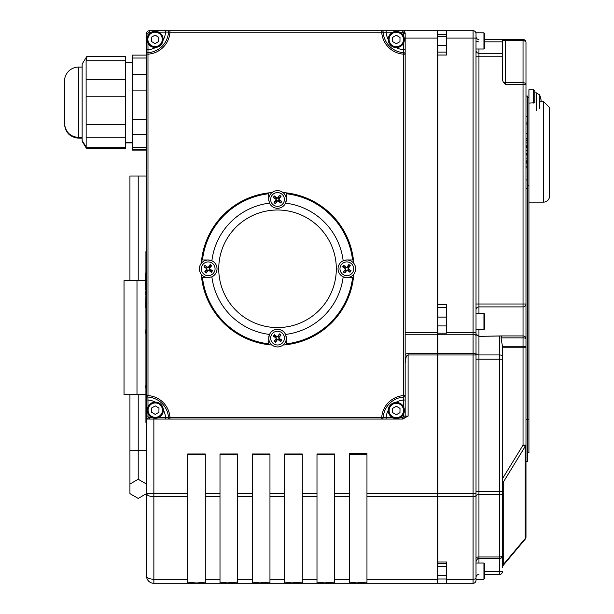 <?xml version="1.0" encoding="UTF-8"?>
<svg xmlns="http://www.w3.org/2000/svg" width="614" height="614" viewBox="0 0 614 614"><rect width="100%" height="100%" fill="white"/><g stroke="black" fill="none" stroke-linecap="round" stroke-linejoin="round"><path stroke-width="0.92" d="M525.983 188.682L527.449 188.682L527.449 461.498L525.983 461.498L525.983 445.135L523.044 445.135L525.2 446.455L525.2 538.509A2.94 1.942 0 0 0 525.983 537.189L525.983 42.458A2.94 1.735 180 0 0 523.044 40.724L523.044 82.706A2.94 1.735 0 0 1 525.983 84.44L523.044 84.44L523.044 304.007L476.011 304.007M525.983 347.248L525.983 304.007A2.94 2.893 180 0 1 523.044 306.9L523.044 335.942A2.94 2.916 0 0 1 525.983 338.859A2.94 0.967 180 0 0 523.044 337.892L523.044 346.281L502.467 346.281L502.467 359.213L502.467 347.248L523.044 347.248L523.044 346.281A2.94 0.967 180 0 1 525.983 347.248L523.044 347.248L523.044 445.135L502.467 478.682M502.467 481.752L503.25 482.236L525.2 446.455A2.94 1.942 0 0 0 525.983 445.135M502.467 554.549L502.467 567.351A2.94 2.94 0 0 1 503.158 565.463L503.25 564.657L525.2 538.509A2.94 0.706 40 0 1 525.292 539.077A2.94 2.94 0 0 0 525.983 537.189M502.467 486.971L503.25 482.236L503.25 564.657A2.94 1.942 180 0 0 502.467 565.978L502.467 359.213L499.527 359.213L499.527 491.3L502.467 491.3M478.951 563.038L478.951 336.311L501.907 335.942L501.009 337.892L502.467 346.281M501.415 336.019L478.951 336.311L476.011 334.1L476.011 354.976L476.011 33.64A2.94 2.94 0 0 0 473.072 30.7L437.805 30.7L437.805 36.502M478.951 39.519A2.94 2.94 0 0 1 476.011 36.579A2.94 2.94 0 0 0 478.951 39.519M478.951 329.595L478.951 336.019A2.94 2.932 0 0 1 476.011 333.087L476.011 332.535L473.072 332.535L473.072 334.246A2.94 1.712 0 0 1 476.011 335.958M478.951 574.481A2.94 2.94 0 0 0 476.011 577.421A2.94 2.94 0 0 1 478.951 574.481M478.951 313.432L478.951 56.219L502.467 56.219L502.467 78.508A4.973 2.94 90 0 0 503.495 82.291A2.94 1.735 180 0 0 505.406 82.706L505.406 39.519L523.044 39.519L484.83 39.519M484.83 41.836L502.467 41.836L502.467 39.519M502.467 41.836L502.467 53.303L478.951 53.303A2.94 2.916 0 0 1 476.011 50.386M502.467 56.219L502.467 53.303M503.495 82.291L505.406 84.44L523.044 84.44L523.044 82.706L505.406 82.706L505.406 84.44M476.011 493.387L476.011 354.976L473.072 354.976L473.072 583.3A2.94 2.94 0 0 0 476.011 580.36L476.011 493.387L437.805 493.387L437.805 566.707M483.947 578.472L484.83 577.59L484.83 563.921L483.947 563.038L483.947 579.202L476.011 579.202L476.011 580.36A2.94 2.94 0 0 1 473.072 583.3L437.805 583.3L437.805 575.525M437.805 496.672L473.072 496.672A2.94 1.312 180 0 0 476.011 495.36L476.011 562.309M437.805 45.321L437.805 304.69L446.616 304.69L446.616 333.195L437.805 333.195L437.805 334.246L473.072 334.246L473.072 353.265A2.94 1.712 0 0 1 476.011 354.976M437.805 562.017L446.616 562.017L446.616 583.3M437.805 334.246L437.805 493.387M502.467 571.542A2.94 2.94 0 0 1 499.527 574.481A2.94 2.94 0 0 0 502.467 571.542L499.527 571.649L499.527 574.481L484.83 574.481M476.011 491.3L499.527 491.3L499.527 556.944A2.94 1.312 0 0 0 502.467 555.624A2.94 2.94 0 0 1 499.527 558.563L499.527 571.649L484.83 571.649M476.011 558.256A2.94 1.312 0 0 1 478.951 556.944L499.527 556.944L499.527 558.563L478.951 558.563C478.344 557.742 477.37 558.725 476.011 561.503M502.597 566.484A2.94 2.94 0 0 0 502.467 567.351L502.597 566.484L502.467 567.351M503.158 565.463L525.292 539.077M543.62 202.121A5.879 5.879 0 0 0 549.499 196.242L549.499 107.565L543.62 101.686L543.62 202.121L528.923 202.121M528.923 103.106L528.923 89.736L533.328 89.736L534.802 91.21L534.802 102.776L528.923 103.106L528.923 452.679L527.449 452.679M145.925 322.319L145.925 307.652M145.625 307.652L145.925 295.134M145.625 289.731L145.625 272.977M145.925 327.715L145.925 323.294M145.925 339.074L145.925 334.07M145.625 294.804L145.925 292.916M145.625 292.916L145.625 291.627M145.925 344.838L145.925 339.396M145.925 354.93L145.925 349.044M145.925 361.354L145.925 356.013M145.925 368.876L145.925 365.906M145.625 333.187L145.925 329.081M145.925 377.925L145.925 375.1M145.925 364.255L145.925 363.058M145.925 394.771L145.925 389.997M145.925 373.964L145.925 369.567M145.925 273.56L145.925 261.971M145.925 378.792L145.925 383.566M145.925 387.426L145.925 388.746M145.625 387.426L145.925 386.651M145.625 386.651L145.925 385.108M145.925 291.911L145.925 289.555M147.982 406.668L147.982 400.013L146.508 400.013L146.508 422.401L145.925 422.401L145.925 251.602L146.508 251.602M523.044 39.519A2.94 2.94 0 0 1 525.983 42.458A2.94 2.94 0 0 0 523.044 39.519L523.044 40.724L505.406 40.724A2.94 1.735 0 0 1 502.613 39.519M392.461 417.597L381.708 417.597L381.708 419.063A1.466 1.466 0 0 0 383.174 417.689A22.043 22.043 0 0 1 403.797 397.066L403.705 400.013L405.171 400.013L405.171 395.593L403.705 395.593L403.797 397.066A1.466 1.466 0 0 0 405.171 395.593L405.171 54.17A1.466 1.466 0 0 0 403.797 52.704A22.043 22.043 0 0 1 383.174 32.081A1.466 1.466 0 0 0 381.708 30.7L381.708 32.166L386.129 32.166L386.129 30.7L169.978 30.7A1.466 1.466 0 0 0 168.512 32.081L169.978 32.166L169.978 30.7L149.448 30.7A2.94 2.94 0 0 0 146.508 33.64L146.508 395.593A1.466 1.466 0 0 0 147.89 397.066L147.982 395.593L146.508 395.593L146.508 400.013L146.508 38.045M403.705 42.78L403.705 54.17L405.171 54.17L405.171 33.64A2.94 2.94 0 0 0 402.239 30.7L386.129 30.7M158.75 32.166L168.512 32.081A22.043 22.043 0 0 1 147.89 52.704A1.466 1.466 0 0 0 146.508 54.17L147.982 54.17L147.982 49.749L146.508 49.749M155.242 402.07A19.103 19.103 0 0 0 147.982 400.013L147.89 397.066A22.043 22.043 0 0 1 168.512 417.689A1.466 1.466 0 0 0 169.978 419.063L169.978 417.597L165.557 417.597L165.557 419.063L402.239 419.063A2.94 2.94 0 0 0 405.171 416.123L405.171 400.013M187.661 579.24L153.861 579.24L153.861 496.672L187.661 496.672L187.661 583.3L153.861 583.3A7.345 7.345 0 0 1 146.508 575.955A7.345 7.345 0 0 0 153.861 583.3L153.861 579.24A7.345 3.285 180 0 1 146.508 575.955L146.508 419.063L169.978 419.063A1.466 1.466 0 0 1 168.512 417.689A1.466 1.466 0 0 0 169.978 419.063L153.861 419.063L153.861 493.387L146.508 493.387A7.345 3.285 0 0 0 153.861 496.672L153.861 493.387L187.661 493.387L187.661 453.969L205.299 453.969L205.299 583.3L227.341 583.3L227.341 582.901L219.996 582.118M152.118 417.597L149.448 417.597A1.466 1.466 0 0 1 147.982 416.123L146.508 416.123A2.94 2.94 0 0 0 149.448 419.063L165.557 419.063M388.24 410.221A19.103 19.103 0 0 0 386.129 417.597L386.129 419.063L381.708 419.063L386.129 419.063M383.174 417.689A1.466 1.466 0 0 1 381.708 419.063M163.117 40.14A19.103 19.103 0 0 0 165.557 32.166L165.557 30.7M147.89 52.704A22.043 22.043 0 0 0 168.512 32.081A1.466 1.466 0 0 1 169.978 30.7M383.174 32.081A1.466 1.466 0 0 0 381.708 30.7A1.466 1.466 0 0 1 383.174 32.081M396.26 47.6A19.103 19.103 0 0 0 403.705 49.749L405.171 49.749L405.171 54.17M283.008 192.558A76.42 76.42 0 0 1 353.756 263.291M353.756 274.266A76.42 76.42 0 0 1 283.023 345.014M534.802 91.21L534.802 92.867L536.367 92.867L536.367 110.505M437.506 354.976L437.506 353.265L408.11 353.265L408.11 354.976L437.506 354.976L437.506 493.387L366.965 493.387L366.965 583.3L437.506 583.3L437.506 579.24L366.965 579.24M405.171 363.196L406.038 357.379L406.836 355.79L408.11 354.976L408.11 416.123L402.239 419.063L403.022 419.063M405.171 334.246L437.506 334.246L437.506 353.265M403.705 413.775L403.705 416.123L405.171 416.123L405.171 395.593M437.805 304.69L437.805 317.108M437.805 325.927L437.805 333.195M437.805 563.644L446.616 563.644L446.616 566.707L437.506 566.707M437.506 575.525L446.616 575.525L446.616 579.002L437.805 579.002M437.805 30.7L446.616 30.7L446.616 55.022L437.805 55.022M437.506 334.246L437.506 332.535L405.171 332.535M404.181 31.437L405.171 33.64L403.705 33.64L403.705 36.249M437.506 30.7L402.239 30.7L437.506 30.7L437.506 332.535M219.996 583.3L219.996 453.969L237.633 453.969L237.633 583.3L252.331 583.3L252.331 453.969L269.96 453.969L269.96 583.3L284.658 583.3L284.658 453.969L302.295 453.969L302.295 583.3L316.993 583.3L316.993 453.969L334.63 453.969L334.63 583.3L349.328 583.3L349.328 453.754L366.965 453.754L366.965 493.387M349.328 582.118L356.673 582.901L366.965 582.118M187.661 496.672L187.661 493.387M237.633 582.118L227.341 582.901M252.331 582.118L259.676 582.901L269.96 582.118M284.658 582.118L292.011 582.901L302.295 582.118M316.993 582.118L324.346 582.901L334.63 582.118M286.27 200.586L286.27 200.586A8.819 8.819 0 0 1 269.508 203.142L268.702 199.466L268.702 192.873A76.42 76.42 0 0 0 201.615 259.975L208.2 259.975A8.819 8.819 0 0 1 211.884 276.814L208.2 277.612L201.615 277.612A76.42 76.42 0 0 1 201.3 274.289M201.3 263.306A76.42 76.42 0 0 1 201.615 259.975L202.482 259.975A75.56 75.56 0 0 1 268.702 193.74L268.702 192.873A76.42 76.42 0 0 1 272.033 192.566M272.048 345.014A76.42 76.42 0 0 1 268.717 344.7L268.717 338.114A8.819 8.819 0 0 1 285.548 334.438L286.354 338.114L286.354 344.7A76.42 76.42 0 0 0 353.441 277.597L346.856 277.597A8.819 8.819 0 0 1 343.172 260.766L346.856 259.96L353.441 259.96A76.42 76.42 0 0 0 286.339 192.873L286.339 199.466L285.533 203.142A66.135 66.135 0 0 1 343.172 260.766M286.339 192.873L286.339 193.74A75.56 75.56 0 0 1 352.574 259.96L353.441 259.96A76.42 76.42 0 0 0 286.339 192.873M201.615 277.612A76.42 76.42 0 0 0 268.717 344.7L268.717 343.832A75.56 75.56 0 0 1 202.482 277.612L201.615 277.612A76.42 76.42 0 0 0 268.717 344.7M286.354 343.832L286.354 344.7A76.42 76.42 0 0 0 353.441 277.597L352.574 277.597A75.56 75.56 0 0 1 286.354 343.832M366.965 496.672L437.506 496.672L437.506 493.387M437.506 496.672L437.506 579.24M359.612 582.901L359.612 583.3L366.965 583.3M359.612 583.3L356.673 583.3L356.673 582.901M349.328 583.3L356.673 583.3M327.285 582.901L327.285 583.3L334.63 583.3M327.285 583.3L324.346 583.3L324.346 582.901M316.993 583.3L324.346 583.3M294.95 582.901L294.95 583.3L302.295 583.3M294.95 583.3L292.011 583.3L292.011 582.901M284.658 583.3L292.011 583.3M262.615 582.901L262.615 583.3L269.96 583.3M262.615 583.3L259.676 583.3L259.676 582.901M252.331 583.3L259.676 583.3M230.281 582.901L230.281 583.3L237.633 583.3M230.281 583.3L227.341 583.3M205.299 582.118L197.946 582.901L197.946 583.3L205.299 583.3M197.946 583.3L195.014 583.3L195.014 582.901L197.946 582.901M187.661 583.3L195.014 583.3M187.661 582.118L195.014 582.901M346.856 259.96A8.819 8.819 0 0 1 355.675 268.778A8.819 8.819 0 0 1 346.856 277.597L343.18 276.799A66.135 66.135 0 0 1 285.548 334.438M286.354 338.114A8.819 8.819 0 0 1 277.536 346.933A8.819 8.819 0 0 1 268.717 338.114L269.523 334.438A66.135 66.135 0 0 1 211.884 276.814M208.2 277.612A8.819 8.819 0 0 1 199.381 268.794A8.819 8.819 0 0 1 208.2 259.975L211.876 260.781A66.135 66.135 0 0 1 269.508 203.142M336.318 268.786A58.79 58.79 0 0 1 248.133 319.702A58.79 58.79 0 0 1 248.133 217.878A58.79 58.79 0 0 1 336.318 268.786M525.983 145.917L527.449 145.917L527.449 188.682M525.983 145.856L527.449 145.917M525.983 140.268L527.449 140.268L527.449 145.856M525.983 139.923L527.449 140.268M525.983 146.769L527.449 146.769M525.983 154.567L527.449 154.567M525.983 153.508L527.449 153.508M525.983 147.828L527.449 147.828M525.983 167.875L527.449 167.875M525.983 162.365L527.449 162.365M525.983 161.19L527.449 161.19M525.983 179.902L527.449 179.902M525.983 124.043L527.449 124.043L527.449 139.923M525.983 122.946L527.449 122.946L527.449 124.043M525.983 116.66L527.449 116.66L527.449 122.946M525.983 160.093L527.449 160.093M525.983 158.926L527.449 158.926M525.983 154.989L527.449 154.989M525.983 138.726L527.449 138.726M525.983 133.215L527.449 133.215M527.449 185.205L528.923 185.205M525.983 96.045L527.449 96.045L527.449 116.66M154.997 47.455A8.082 8.082 0 0 0 163.155 39.442A8.082 8.082 0 0 0 155.15 31.283A8.082 8.082 0 0 0 146.992 39.288A8.082 8.082 0 0 0 154.997 47.455M158.765 37.285L158.727 41.522L155.035 43.609L151.382 41.453L151.42 37.208L155.112 35.128L158.765 37.285M155.196 418.234A8.082 8.082 0 0 0 163.355 410.229A8.082 8.082 0 0 0 155.35 402.07A8.082 8.082 0 0 0 147.191 410.075A8.082 8.082 0 0 0 155.196 418.234M158.965 408.064L158.926 412.309L155.235 414.396L151.581 412.24L151.62 407.995L155.311 405.908L158.965 408.064M396.237 418.579A8.082 8.082 0 0 0 404.396 410.574A8.082 8.082 0 0 0 396.391 402.408A8.082 8.082 0 0 0 388.232 410.413A8.082 8.082 0 0 0 396.237 418.579M400.013 408.41L399.967 412.646L396.276 414.734L392.622 412.577L392.661 408.333L396.36 406.253L400.013 408.41M396.23 47.6A8.082 8.082 0 0 0 404.396 39.595A8.082 8.082 0 0 0 396.391 31.429A8.082 8.082 0 0 0 388.225 39.434A8.082 8.082 0 0 0 396.23 47.6M400.006 37.431L399.96 41.668L396.268 43.755L392.615 41.599L392.653 37.362L396.352 35.274L400.006 37.431M473.072 30.7L473.072 38.045L476.011 38.045L476.011 32.834L483.947 32.834L483.947 48.997L484.83 48.115L484.83 33.716L483.947 32.834M483.947 33.041L484.83 33.923L484.83 43.072M476.011 579.202L476.011 571.043M484.83 563.921L484.83 575.364M484.83 578.319L483.947 579.202M275.54 339.864A2.648 2.648 0 0 0 276.438 340.524L275.594 342.343A15.304 1.335 -57.1 0 0 277.359 339.719L278.165 339.603A15.304 1.335 40.3 0 0 280.613 341.607L279.286 340.102A2.648 2.648 0 0 0 279.946 339.212L278.933 338.621L278.725 337.232L281.028 335.037A4.659 4.659 0 0 0 279.477 333.878A15.304 1.335 122.9 0 0 277.712 336.503L276.906 336.625A15.304 1.335 -139.7 0 0 274.458 334.615L275.786 336.119A2.648 2.648 0 0 0 275.126 337.017L276.147 337.608L276.346 338.997L274.044 341.192A4.659 4.659 0 0 0 275.594 342.343M279.946 339.212L281.772 340.056A15.304 1.335 -147.1 0 0 279.14 338.291L279.025 337.485A15.304 1.335 -49.7 0 0 281.028 335.037M280.613 341.607A4.659 4.659 0 0 0 281.772 340.056M279.531 336.365A2.648 2.648 0 0 0 278.633 335.704L279.477 333.878M275.126 337.017L273.299 336.173A15.304 1.335 32.9 0 0 275.932 337.938L276.047 338.744A15.304 1.335 130.3 0 0 274.044 341.192M274.458 334.615A4.659 4.659 0 0 0 273.299 336.173M272.017 334.008A6.877 6.877 0 0 1 283.845 335.39A6.877 6.877 0 0 1 276.745 344.938A6.877 6.877 0 0 1 272.017 334.008M276.438 340.524L277.029 339.504L278.418 339.304L279.286 340.102M278.633 335.704L278.042 336.718L276.653 336.925L275.786 336.119M348.599 270.774A2.648 2.648 0 0 0 349.266 269.876L351.085 270.72A15.304 1.335 -147.1 0 0 348.46 268.955L348.345 268.149A15.304 1.335 -49.7 0 0 350.348 265.701L348.844 267.036A2.648 2.648 0 0 0 347.954 266.369L347.355 267.389L345.966 267.589L343.771 265.286A4.659 4.659 0 0 0 342.62 266.837A15.304 1.335 32.9 0 0 345.245 268.61L345.367 269.408A15.304 1.335 130.3 0 0 343.356 271.856L344.861 270.528A2.648 2.648 0 0 0 345.751 271.188L346.35 270.175L347.739 269.968L349.934 272.278A4.659 4.659 0 0 0 351.085 270.72M347.954 266.369L348.798 264.55A15.304 1.335 122.9 0 0 347.025 267.174L346.227 267.29A15.304 1.335 -139.7 0 0 343.771 265.286M350.348 265.701A4.659 4.659 0 0 0 348.798 264.55M345.106 266.791A2.648 2.648 0 0 0 344.439 267.681L342.62 266.837M345.751 271.188L344.914 273.015A15.304 1.335 -57.1 0 0 346.68 270.39L347.486 270.267A15.304 1.335 40.3 0 0 349.934 272.278M343.356 271.856A4.659 4.659 0 0 0 344.914 273.015M342.75 274.297A6.877 6.877 0 0 1 344.124 262.47A6.877 6.877 0 0 1 353.679 269.577A6.877 6.877 0 0 1 342.75 274.297M349.266 269.876L348.245 269.285L348.038 267.896L348.844 267.036M344.439 267.681L345.459 268.272L345.667 269.661L344.861 270.528M279.516 197.716A2.648 2.648 0 0 0 278.618 197.056L279.462 195.229A15.304 1.335 122.9 0 0 277.697 197.854L276.891 197.977A15.304 1.335 -139.7 0 0 274.443 195.966L275.77 197.47A2.648 2.648 0 0 0 275.11 198.36L276.123 198.959L276.331 200.348L274.028 202.543A4.659 4.659 0 0 0 275.579 203.694A15.304 1.335 -57.1 0 0 277.344 201.07L278.15 200.955A15.304 1.335 40.3 0 0 280.598 202.958L279.27 201.453A2.648 2.648 0 0 0 279.93 200.563L278.909 199.964L278.71 198.575L281.012 196.388A4.659 4.659 0 0 0 279.462 195.229M275.11 198.36L273.284 197.524A15.304 1.335 32.9 0 0 275.916 199.289L276.031 200.095A15.304 1.335 130.3 0 0 274.028 202.543M274.443 195.966A4.659 4.659 0 0 0 273.284 197.524M275.525 201.208A2.648 2.648 0 0 0 276.423 201.876L275.579 203.694M279.93 200.563L281.757 201.407A15.304 1.335 -147.1 0 0 279.124 199.634L279.009 198.836A15.304 1.335 -49.7 0 0 281.012 196.388M280.598 202.958A4.659 4.659 0 0 0 281.757 201.407M283.039 203.564A6.877 6.877 0 0 1 271.211 202.19A6.877 6.877 0 0 1 278.311 192.635A6.877 6.877 0 0 1 283.039 203.564M268.702 199.466A8.819 8.819 0 0 1 277.52 190.647A8.819 8.819 0 0 1 286.339 199.466M278.618 197.056L278.027 198.069L276.638 198.276L275.77 197.47M276.423 201.876L277.014 200.855L278.403 200.655L279.27 201.453M206.457 266.806A2.648 2.648 0 0 0 205.79 267.696L203.971 266.852A15.304 1.335 32.9 0 0 206.596 268.625L206.711 269.423A15.304 1.335 130.3 0 0 204.708 271.872L206.212 270.544A2.648 2.648 0 0 0 207.102 271.204L207.701 270.191L209.09 269.983L211.285 272.294A4.659 4.659 0 0 0 212.436 270.736A15.304 1.335 -147.1 0 0 209.811 268.97L209.689 268.164A15.304 1.335 -49.7 0 0 211.7 265.716L210.195 267.052A2.648 2.648 0 0 0 209.305 266.384L208.706 267.405L207.317 267.604L205.122 265.302A4.659 4.659 0 0 0 203.971 266.852M207.102 271.204L206.258 273.03A15.304 1.335 -57.1 0 0 208.031 270.406L208.829 270.283A15.304 1.335 40.3 0 0 211.285 272.294M204.708 271.872A4.659 4.659 0 0 0 206.258 273.03M209.95 270.789A2.648 2.648 0 0 0 210.617 269.899L212.436 270.736M209.305 266.384L210.142 264.565A15.304 1.335 122.9 0 0 208.376 267.19L207.57 267.305A15.304 1.335 -139.7 0 0 205.122 265.302M211.7 265.716A4.659 4.659 0 0 0 210.142 264.565M212.306 263.283A6.877 6.877 0 0 1 210.932 275.103A6.877 6.877 0 0 1 201.377 268.003A6.877 6.877 0 0 1 212.306 263.283M205.79 267.696L206.811 268.295L207.018 269.684L206.212 270.544M210.617 269.899L209.597 269.3L209.389 267.911L210.195 267.052M540.427 97.035L540.427 97.526A15.304 14.452 15.4 0 1 541.064 100.542L541.064 100.128A15.304 14.959 155.6 0 0 540.427 97.035L540.213 97.519M539.522 108.555L539.522 94.809L536.367 92.867M541.018 100.128L541.064 101.249A15.304 2.94 174.9 0 1 540.427 101.916M125.348 148.127L86.881 148.127L82.138 140.552L82.138 64.01L86.881 56.427L125.348 56.427L125.348 148.818L86.881 148.818L84.993 145.311M146.508 150.131L132.401 150.131L132.401 55.114L146.508 55.114M145.625 394.672L136.991 394.672L136.991 280.698L124.028 280.698L124.028 394.672L136.991 394.672M145.625 280.698L136.991 280.698M146.508 176.018L129.93 176.018L129.93 280.698M138.219 176.018L138.219 280.698M138.219 394.672L138.219 479.273L129.93 484.055L129.93 493.625L138.219 498.414L146.508 493.625L138.219 498.422L129.93 493.633M146.508 422.401L146.508 493.625M129.93 394.672L129.93 484.055L138.219 479.273L146.508 484.055L138.219 479.273M78.615 67.079A14.107 14.107 0 0 0 64.501 81.186L64.501 123.376C65.337 131.941 70.042 136.646 78.615 137.482L78.615 67.079L82.138 67.079M86.996 56.749L86.106 60.74L86.167 147.268M125.348 62.329L132.401 62.329M483.947 329.595L476.011 329.595L476.011 313.432L483.947 313.432L483.947 329.595L484.83 328.713L484.83 314.314L483.947 313.432M484.83 319.426L484.83 325.758M501.009 337.892L523.044 337.892L523.044 335.942L501.907 335.942M525.983 304.007L523.044 304.007L523.044 306.9L478.951 306.9A2.94 2.893 -0 0 0 476.011 309.794M478.951 48.997L478.951 56.219L476.011 56.219M478.951 41.836A2.94 0.622 0 0 1 476.011 41.207M502.467 493.272A2.94 1.312 0 0 1 499.527 494.592L478.951 494.592A2.94 1.312 0 0 0 476.011 495.905M499.527 336.311L499.527 359.213L476.011 359.213M502.467 356.65A2.94 1.712 0 0 0 499.527 354.938L478.951 354.938A2.94 1.712 0 0 1 476.011 353.234M446.616 38.045L473.072 38.045L473.072 332.535L446.616 332.535M476.011 577.92A2.94 1.312 180 0 1 473.072 579.24L446.616 579.24M437.805 353.265L473.072 353.265L473.072 354.976L437.805 354.976M381.708 32.166A23.516 23.516 0 0 0 403.705 54.17L403.705 395.593A23.516 23.516 0 0 0 381.708 417.597L169.978 417.597A23.516 23.516 0 0 0 147.982 395.593L147.982 54.17A23.516 23.516 0 0 0 169.978 32.166L381.708 32.166M149.448 417.597L149.448 419.063M163.355 410.052A19.103 19.103 0 0 1 165.557 417.597L158.427 417.597M147.982 416.123L147.982 413.636M395.784 402.431A19.103 19.103 0 0 1 403.705 400.013L403.705 407.212M403.705 416.123A1.466 1.466 0 0 1 402.239 417.597L402.239 419.063M402.239 417.597L400.174 417.597M147.982 35.489L147.982 33.64L146.508 33.64M155.749 47.424A19.103 19.103 0 0 1 147.982 49.749L147.982 43.241M147.982 33.64A1.466 1.466 0 0 1 149.448 32.166L149.448 30.7M149.448 32.166L151.397 32.166M399.683 32.166L402.239 32.166L402.239 30.7M388.225 39.519A19.103 19.103 0 0 1 386.129 32.166L392.937 32.166M402.239 32.166A1.466 1.466 0 0 1 403.705 33.64M533.328 89.736L533.328 103.106M408.11 353.265L405.171 354.362M408.11 416.123L405.171 416.123M437.805 34.484L446.616 34.484M349.328 454.114L366.965 454.114M349.328 454.398L366.965 454.398M187.661 454.398L205.299 454.398M219.996 454.398L237.633 454.398M252.331 454.398L269.96 454.398M284.658 454.398L302.295 454.398M316.993 454.398L334.63 454.398M405.171 38.045L437.506 38.045M219.996 493.387L205.299 493.387M252.331 493.387L237.633 493.387M284.658 493.387L269.96 493.387M316.993 493.387L302.295 493.387M349.328 493.387L334.63 493.387M237.633 496.672L252.331 496.672M269.96 496.672L284.658 496.672M302.295 496.672L316.993 496.672M334.63 496.672L349.328 496.672M349.328 579.24L334.63 579.24M316.993 579.24L302.295 579.24M284.658 579.24L269.96 579.24M252.331 579.24L237.633 579.24M219.996 579.24L205.299 579.24M205.299 496.672L219.996 496.672M525.983 142.885L527.449 142.885M525.983 150.668L527.449 150.668M525.983 166.778L527.449 166.778M525.983 163.915L527.449 163.915M525.983 419.462L528.923 419.462M155.004 46.572A7.199 7.199 0 0 1 148.872 35.704A7.199 7.199 0 0 1 161.344 35.827A7.199 7.199 0 0 1 155.004 46.572M155.204 417.351A7.199 7.199 0 0 1 149.072 406.491A7.199 7.199 0 0 1 161.543 406.614A7.199 7.199 0 0 1 155.204 417.351M396.245 417.697A7.199 7.199 0 0 1 390.113 406.829A7.199 7.199 0 0 1 402.584 406.952A7.199 7.199 0 0 1 396.245 417.697M396.237 46.718A7.199 7.199 0 0 1 390.105 35.858A7.199 7.199 0 0 1 402.577 35.973A7.199 7.199 0 0 1 396.237 46.718M275.847 341.921A4.168 4.168 0 0 1 274.374 340.824M281.342 339.803A4.168 4.168 0 0 1 280.245 341.277M279.224 334.308A4.168 4.168 0 0 1 280.698 335.405M273.729 336.426A4.168 4.168 0 0 1 274.826 334.952M285.763 334.945A8.819 8.819 0 0 0 269.308 334.945M268.871 336.503A8.819 8.819 0 0 0 277.536 346.933A8.819 8.819 0 0 0 286.208 336.503M350.663 270.467A4.168 4.168 0 0 1 349.566 271.941M348.537 264.972A4.168 4.168 0 0 1 350.011 266.069M343.049 267.09A4.168 4.168 0 0 1 344.139 265.624M345.168 272.585A4.168 4.168 0 0 1 343.694 271.495M343.686 260.551A8.819 8.819 0 0 0 343.686 277.006M345.245 277.451A8.819 8.819 0 0 0 355.667 268.778A8.819 8.819 0 0 0 345.237 260.113M279.209 195.659A4.168 4.168 0 0 1 280.682 196.749M273.714 197.777A4.168 4.168 0 0 1 274.811 196.303M275.832 203.272A4.168 4.168 0 0 1 274.358 202.175M281.327 201.154A4.168 4.168 0 0 1 280.23 202.62M269.293 202.635A8.819 8.819 0 0 0 285.748 202.628M286.185 201.077A8.819 8.819 0 0 0 277.52 190.647A8.819 8.819 0 0 0 268.848 201.077M204.393 267.113A4.168 4.168 0 0 1 205.49 265.639M206.519 272.601A4.168 4.168 0 0 1 205.045 271.511M212.007 270.482A4.168 4.168 0 0 1 210.917 271.956M209.888 264.987A4.168 4.168 0 0 1 211.362 266.085M211.369 277.021A8.819 8.819 0 0 0 211.369 260.566M209.811 260.129A8.819 8.819 0 0 0 199.389 268.794A8.819 8.819 0 0 0 209.819 277.467M82.138 138.165L78.615 138.165L78.615 137.482L82.138 137.482M86.551 147.851L86.106 147.851M146.508 450.223L129.93 450.223M125.348 124.458L86.106 124.458M125.348 96.245L86.106 96.245M125.348 137.782L86.106 137.782M125.348 147.16L86.106 147.16M125.348 60.74L86.106 60.74M125.348 79.574L86.106 79.574M146.508 58.031L132.401 58.031M146.508 74.332L132.401 74.332M146.508 90.105L132.401 90.105M146.508 119.638L132.401 119.638M146.508 134.359L132.401 134.359M146.508 147.583L132.401 147.583M540.719 101.686L543.62 101.686M437.805 52.083L446.616 52.083M437.805 307.629L446.616 307.629M446.616 36.502L437.506 36.502M446.616 45.321L437.506 45.321M483.947 48.997L476.011 48.997M483.947 563.038L476.011 563.038M528.923 97.273L527.449 97.273M540.443 97.649L540.443 97.158M540.719 98.071A15.312 15.312 0 0 0 539.522 94.809M78.615 138.165C70.042 137.329 65.337 132.632 64.501 124.059M82.138 141.235L86.167 147.951M132.401 142.916L125.348 142.916M132.401 142.233L125.348 142.233M146.508 149.448L132.401 149.448M446.616 317.108L437.506 317.108M446.616 325.927L437.506 325.927"/></g></svg>
